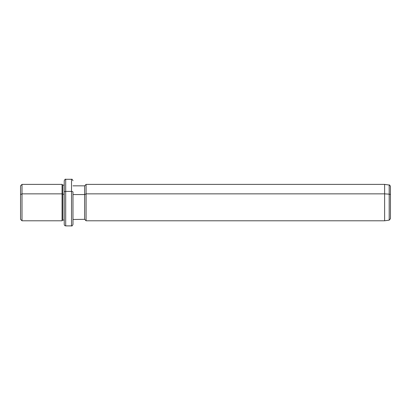 <?xml version="1.0" encoding="UTF-8"?>
<svg xmlns="http://www.w3.org/2000/svg" width="411" height="411" viewBox="0 0 411 411"><rect width="100%" height="100%" fill="white"/><g stroke="black" fill="none" stroke-linecap="round" stroke-linejoin="round"><path stroke-width="0.62" d="M64.239 220.065L64.239 192.117A1.454 0.699 0 0 1 65.693 191.418L65.693 179.288L65.693 191.418A1.454 0.699 180 0 0 64.239 192.117L64.239 220.065L62.78 220.065L62.78 185.109L62.78 194.208L62.056 193.858L62.78 194.208L62.78 220.065L62.056 220.789L62.056 184.385L62.056 193.858L22.004 193.858L62.056 193.858L62.056 220.789L22.004 220.789L22.004 184.385L22.004 193.858L20.55 194.557L22.004 193.858L22.004 220.789L20.55 219.335L20.55 194.557L20.55 210.617M20.55 194.557L20.55 185.839L22.004 184.385L62.056 184.385L62.78 185.109L64.239 185.109M62.78 194.208L64.239 194.208L62.78 194.208M72.978 185.839L84.625 185.839L86.084 184.385L384.624 184.385L389.196 185.027C389.474 184.739 389.89 185.217 390.45 186.471L390.45 194.86A1.454 0.699 180 0 0 389.196 194.167A1.454 0.699 0 0 1 390.45 194.86L390.45 218.709L389.196 220.147L389.196 185.027L389.196 194.167L384.624 193.858L389.196 194.167L389.196 220.147L384.624 220.789L384.624 184.385L384.624 193.858L86.084 193.858L384.624 193.858L384.624 220.789L86.084 220.789L86.084 184.385L86.084 193.858L84.625 194.557L86.084 193.858L86.084 220.789L84.625 219.335L84.625 185.839L84.625 194.557L72.978 194.557L84.625 194.557L84.625 219.335L72.978 219.479L72.978 192.117A1.454 0.699 180 0 0 71.519 191.418A1.454 0.699 0 0 1 72.978 192.117L72.978 224.432C72.362 225.773 71.874 226.261 71.519 225.891L65.693 225.891C64.82 225.809 64.332 225.326 64.239 224.432L64.239 180.742C64.866 179.396 65.349 178.908 65.693 179.288L71.519 179.288L71.519 191.418L65.693 191.418L65.693 225.891L65.693 191.418L71.519 191.418L71.519 225.891L71.519 179.288C71.874 178.919 72.362 179.401 72.978 180.742M390.45 208.886L390.45 196.294"/></g></svg>
